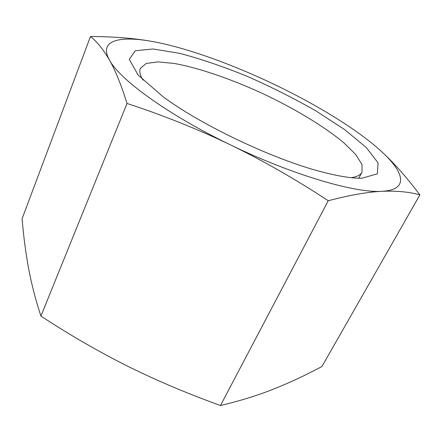<?xml version="1.0" encoding="UTF-8"?>
<svg xmlns="http://www.w3.org/2000/svg" width="442" height="442" viewBox="0 0 442 442"><rect width="100%" height="100%" fill="white"/><g stroke="black" fill="none" stroke-linecap="round" stroke-linejoin="round"><path stroke-width="0.66" d="M351.18 177.673C356.909 176.872 360.523 175.054 362.02 172.209L362.009 164.501L355.722 154.518L344.058 142.993C324.599 126.683 295.157 108.959 263.52 93.942C231.735 79.251 199.27 67.98 174.286 63.466L157.965 61.886L146.269 63.444L140.341 68.366C139.12 71.333 140.026 75.262 143.059 80.157L143.081 80.19M362.026 178.209C353.119 178.413 341.185 176.684 326.229 173.021C278.327 161.7 201.988 125.942 162.628 96.389L138.097 75.007L129.291 59.416L135.197 50.753L153.103 48.985L179.756 53.355C200.729 58.919 223.155 66.554 247.039 76.262C270.979 86.82 293.853 98.312 315.654 110.743L344.473 129.484L366.214 147.424L378.081 162.866L377.341 173.822L362.026 178.209M90.483 36.504C114.318 36.603 135.269 38.321 153.335 41.675C119.683 35.332 98.279 40.134 109.428 60.013C119.379 79.262 168.004 114.876 230.332 144.794C292.411 174.999 355.738 193.342 382.032 191.298C367.412 191.999 349.484 195.154 328.246 200.751C295.902 179.452 263.266 160.8 230.332 144.794C197.314 128.959 162.883 115.18 127.031 103.456C121.268 84.986 115.406 70.51 109.428 60.013C103.373 49.587 97.058 41.752 90.483 36.504L22.1 218.696C23.492 235.774 25.647 252.283 28.559 268.222C31.487 283.963 35.609 299.914 40.924 316.074C69.632 334.898 98.538 351.605 127.644 366.186C156.794 380.645 187.745 393.75 220.492 405.496C239.155 401.132 256.642 395.75 272.952 389.336C289.411 382.8 305.742 375.192 321.936 366.501L419.9 194.883C409.275 191.905 396.656 190.712 382.032 191.298C409.629 189.845 404.203 171.833 380.452 150.545C393.115 161.982 406.264 176.761 419.9 194.883M380.452 150.545C356.672 129.081 316.566 104.649 274.421 84.483C232.249 64.305 187.193 47.968 153.335 41.675M328.246 200.751L220.492 405.496M127.031 103.456L40.924 316.074M358.81 178.198L362.02 172.209"/></g></svg>
